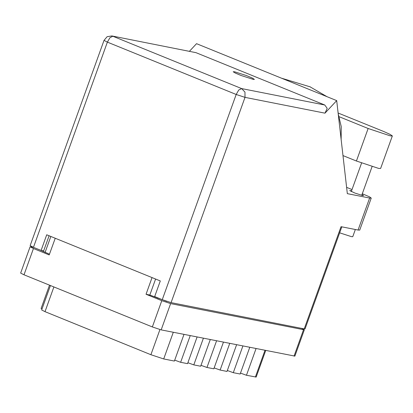 <?xml version="1.0" encoding="UTF-8"?>
<svg xmlns="http://www.w3.org/2000/svg" width="413" height="413" viewBox="0 0 413 413"><rect width="100%" height="100%" fill="white"/><g stroke="black" fill="none" stroke-linecap="round" stroke-linejoin="round"><path stroke-width="0.62" d="M33.37 247.299L30.113 246.788L33.458 248.507L49.219 254.909L55.218 238.244M152.046 277.603L146.047 294.268L161.803 300.669L170.621 303.596L304.319 329.832L294.861 356.114L161.158 329.879L152.34 326.951L24 274.79L20.65 273.07L30.113 246.788M49.467 254.217L41.047 250.417M146.047 294.268L149.842 295.016L155.593 279.043M166.878 301.397L149.842 295.016M304.319 329.832L301.526 328.345M265.735 350.503L256.179 377.048L246.437 375.257L240.49 373.115M256.039 348.593L246.437 375.257M249.762 347.354L240.165 374.023L233.278 372.665L227.331 370.523M242.88 345.996L233.278 372.665M236.608 344.757L227.005 371.426L220.124 370.069L214.171 367.926M229.721 343.399L220.124 370.069M223.448 342.165L213.846 368.83L206.965 367.472L216.567 340.808M210.289 339.569L200.687 366.238L193.805 364.88L203.408 338.211M201.012 365.329L206.965 367.472M197.13 336.972L187.533 363.641L180.646 362.284L190.248 335.614M187.858 362.738L193.805 364.88M183.976 334.38L174.374 361.045L163.718 358.943L150.921 354.695L45.022 311.655L41.672 309.936L50.458 285.543M174.699 360.141L180.646 362.284M49.508 285.156L41.104 308.506L42.049 308.898M342.981 155.577L356.419 161.039L378.607 168.406L380.636 168.473L392.35 135.934L390.208 134.411L383.925 131.613L338.113 112.997M339.15 116.719L368.138 128.5L390.321 135.867L392.35 135.934M355.356 229.499L352.769 236.68L351.468 236.639L339.631 232.855M351.551 190.832L349.692 190.569L354.819 193.016L362.743 195.55L363.605 195.581L362.01 194.6M234.517 71.774L233.195 71.733L235.281 73.065L241.016 75.46L253.112 79.332L254.434 79.379L252.348 78.047L246.613 75.646L234.517 71.774M369.625 198.018L371.251 198.075L359.723 230.093L358.097 230.036L369.625 198.018L347.328 193.625L336.698 100.638L325 113.157L244.992 97.375L171.096 302.621L304.247 328.882L341.04 226.675L358.097 230.036M371.251 198.075L369.532 196.851L362.325 193.728M346.61 187.342L352.015 189.541M189.448 51.258L196.542 43.67L336.698 100.638M341.804 226.825L305.052 328.908L304.247 328.882M171.096 302.621L162.278 299.693L236.174 94.448L107.375 42.1L33.479 247.346L41.083 250.433L43.613 250.934L49.08 235.751M41.083 250.433L46.715 234.791L160.311 280.959L154.679 296.606L162.278 299.693M33.479 247.346L30.134 245.627L104.024 40.381L107.375 42.1L109.941 37.707L112.842 36.251L241.641 88.599L324.788 105L327.204 108.345L325 113.157M195.989 52.647L111.846 35.952L195.989 52.647L324.788 105M310.148 86.869L326.92 96.663M338.237 114.06L341.226 126.569L341.164 139.671M33.458 248.507L24 274.79M152.34 326.951L161.803 300.669M170.621 303.596L161.158 329.879M294.051 356.089L303.514 329.806M50.84 236.468L45.089 252.436M157.766 298.232L157.885 297.907M255.368 377.023L264.97 350.353M173.321 332.279L163.718 358.943M53.917 286.947L45.022 311.655M150.921 354.695L159.96 329.589M356.419 161.039L368.138 128.5M244.992 97.375L244.971 92.125L241.641 88.599L238.74 90.055L236.174 94.448L244.992 97.375M372.077 166.645L361.752 195.318M281.279 78.114L310.416 86.947M111.846 35.952L107.117 36.716L104.024 40.381M361.556 163.037L351.287 191.555"/></g></svg>
